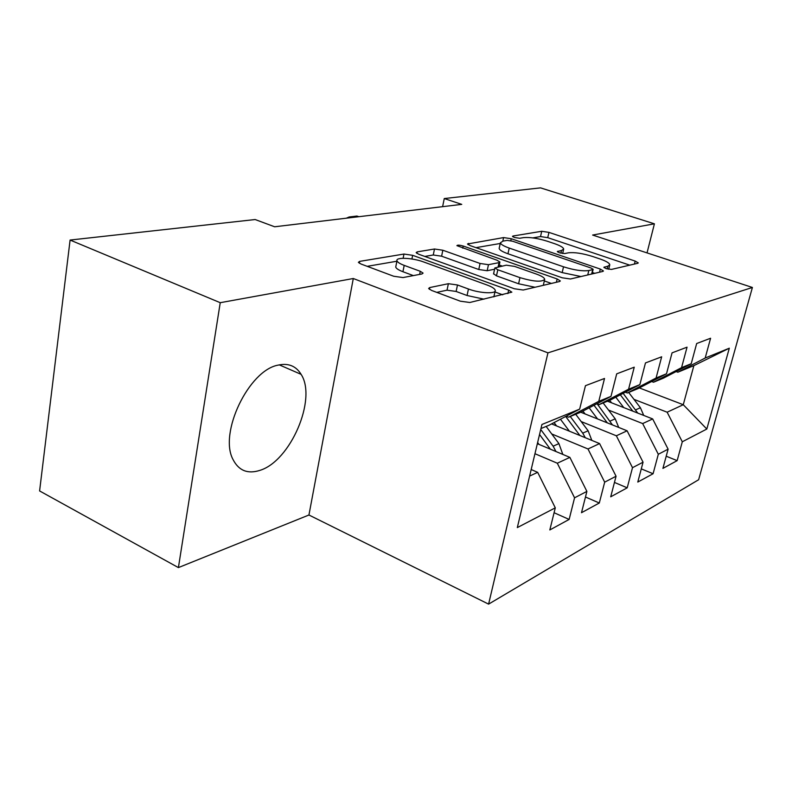 <?xml version="1.0" encoding="UTF-8"?>
<svg xmlns="http://www.w3.org/2000/svg" width="792" height="792" viewBox="0 0 792 792"><rect width="100%" height="100%" fill="white"/><g stroke="black" fill="none" stroke-linecap="round" stroke-linejoin="round"><path stroke-width="1.19" d="M606.078 268.617L611.464 269.419L637.758 263.281L638.293 262.904L635.164 261.073L548.955 232.383L541.738 231.274L513.028 236.016L512.483 236.363L514.384 237.471L519.661 238.273L523.472 237.63C529.699 237.036 537.659 238.244 547.371 241.253L554.539 243.659C560.35 245.678 563.399 247.48 563.686 249.064L561.518 250.5L557.34 251.549L559.38 252.757L564.716 253.559L568.379 252.826C574.438 252.123 582.476 253.331 592.505 256.45L599.94 258.944C606.286 261.152 609.563 263.112 609.791 264.825L607.85 266.181L603.88 267.3L606.078 268.617M259.825 470.389C290.486 461.261 317.226 398.831 301.108 374.349C295.98 365.953 288.318 362.875 278.111 365.132C248.837 370.22 218.552 433.234 233.066 459.598C238.778 470.646 247.698 474.25 259.825 470.389M429.769 287.555L428.63 288.476L431.59 290.436L460.33 301.188L469.785 302.495L511.84 292.159L508.672 290.1L412.652 255.321L403.969 254.054L359.667 261.38L358.38 262.33L360.994 264.013L393.713 276.25L403.009 277.566L421.958 273.963L423.077 273.101L420.265 271.29L404.197 265.379C399.891 263.756 397.485 262.221 396.97 260.786C395.386 256.984 412.642 257.786 423.572 261.934L486.991 284.981C492.099 286.882 494.852 288.684 495.267 290.387C496.356 294.099 479.606 293.297 468.448 289.011L457.489 284.981L448.381 283.704L429.769 287.555L429.393 289.347M220.235 302.692L178.408 567.597L308.939 515.008L353.291 278.517L220.235 302.692L70.092 240.055L255.143 219.532L274.636 226.779L461.746 204.376L444.272 198.544L442.609 206.662M353.291 278.517L547.955 352.866L752.4 287.466L698.623 479.744L488.595 604.128L547.955 352.866M647.034 252.895L654.41 223.819L592.624 235.046L752.4 287.466M654.41 223.819L540.55 187.872L444.272 198.544M562.261 277.804L570.458 278.992L602.831 271.428L603.454 270.983L600.306 269.072L511.226 238.729L503.613 237.58L467.498 243.995L470.2 245.629L562.261 277.804M559.568 281.526L523.205 290.02L514.424 288.773L418.82 254.282L416.147 252.618L417.226 251.866L434.491 249.005L442.837 250.232L480.071 263.469L488.476 264.686L499.039 262.637L499.91 262.023L497.02 260.231L456.885 245.639C457.548 244.886 459.657 245.025 463.221 246.035L557.162 278.972L560.32 280.962L559.568 281.526M639.332 387.932L683.268 404.712L693.871 365.617L729.313 348.203L705.187 358.024L710.592 338.243L696.673 343.52L691.218 363.716L681.556 367.646L687.05 347.173L672.052 352.856L666.508 373.774L656.083 378.012L661.667 356.796L645.47 362.934L639.847 384.625L628.581 389.209L634.243 367.191L616.701 373.844L610.988 396.376L598.772 401.346L604.514 378.467L585.446 385.694L579.655 409.127L548.995 425.255L540.966 428.561M729.313 348.203L706.82 429.036L682.298 441.788L667.141 412.206L633.986 399.366M666.211 456.212L677.15 460.637L682.298 441.788M677.15 460.637L662.914 468.389L668.111 449.173L658.31 454.271L642.668 423.572L608.543 410.078M641.282 468.864L653.083 473.735L658.31 454.271M653.083 473.735L637.788 482.061L643.054 462.201L632.501 467.686L616.354 435.788L581.199 421.572M614.453 482.427L627.205 487.822L632.501 467.686M627.205 487.822L610.721 496.802L616.057 476.24L604.672 482.16L587.991 448.965L551.727 433.947M585.476 497.01L599.306 503.009L604.672 482.16M599.306 503.009L581.496 512.711L586.892 491.406L574.566 497.812L557.311 463.221L534.956 453.717M554.083 512.721L569.141 519.433L574.566 497.812M569.141 519.433L549.826 529.947L555.291 507.84L517.315 527.591L541.936 424.482L579.655 409.127M566.161 416.226L568.567 417.196L581.09 412.048L610.988 396.376M598.772 401.346L568.567 417.196M529.61 476.081L537.669 472.339L531.175 469.537M555.291 507.84L537.669 472.339M596.921 403.742L599.128 404.613L610.691 399.861L639.847 384.625M628.581 389.209L599.128 404.613M557.311 463.221L569.874 457.38L537.342 443.698M586.892 491.406L569.874 457.38M625.333 392.208L627.363 392.99L638.065 388.585L666.508 373.774M656.083 378.012L627.363 392.99M587.991 448.965L599.593 443.579L551.598 423.888M616.057 476.24L599.593 443.579M651.648 381.516L653.529 382.219L663.468 378.13L691.218 363.716M681.556 367.646L653.529 382.219M616.354 435.788L627.115 430.798L580.714 412.196M643.054 462.201L627.115 430.798M676.101 371.567L677.843 372.21L693.871 365.617M705.187 358.024L677.843 372.21M642.668 423.572L652.667 418.928L607.444 401.197M668.111 449.173L652.667 418.928M70.092 240.055L39.6 490.941L178.408 567.597M308.939 515.008L488.595 604.128M667.141 412.206L683.268 404.712L706.82 429.036M629.749 265.152L547.737 237.659L540.53 236.56L532.818 237.887M500.237 243.481L475.972 247.649M594.733 273.319L592.376 272.517M592.703 269.636L593.149 269.31L590.971 267.983L512.523 241.204L507.157 240.392L502.969 241.105L500.386 242.797C500.752 244.352 503.702 246.114 509.226 248.084L563.528 266.805C574.101 270.131 582.536 271.379 588.812 270.527L592.703 269.636L591.634 274.042M499.277 247.837L499.148 248.431C499.505 250.015 502.445 251.787 507.969 253.767L509.226 248.084M580.952 276.537L562.172 272.596L507.969 253.767M424.799 256.44L433.264 254.984L434.491 249.005M494.584 269.231L487.159 270.725L478.764 269.508L441.609 256.202L433.264 254.984M499.247 265.023L502.069 266.023M544.322 280.942L551.39 283.437M519.968 277.645C533.749 281.695 541.995 282.249 544.698 279.309C544.401 277.715 541.639 275.972 536.402 274.072L514.543 266.389L506.276 265.181L494.871 267.924L497.822 269.775L519.968 277.645L518.592 283.774L535.046 287.258M493.594 273.735L496.475 275.854L497.822 269.775M518.592 283.774L496.475 275.854M483.981 299.178L467.052 295.505L456.123 291.456L447.025 290.179L436.778 292.377M493.862 296.871L495.089 291.179M395.931 266.043L395.733 267.092C396.238 268.547 398.633 270.092 402.93 271.725L404.197 265.379M413.355 275.596L402.93 271.725M396.881 261.231L367.201 266.33M502.712 294.802L494.921 291.961M643.738 415.424L640.411 407.741L628.68 392.456M623.749 407.593L615.8 397.188M611.572 402.811L609.642 400.287M637.738 413.077L623.156 393.347M620.334 394.822L632.828 411.147M351.014 217.632L349.153 216.978L356.935 216.048L358.786 216.701M346.342 218.196L349.153 216.978L348.985 217.879M618.72 427.433L615.206 418.839L603.138 402.97M597.564 418.958L589.149 407.821M585.07 413.949L582.912 411.088M612.454 424.918L597.158 403.841M594.01 405.276L607.325 422.869M591.832 440.392L588.119 430.769L575.695 414.265M569.399 431.185L560.449 419.235M556.578 425.928L554.083 422.582M585.268 437.699L582.744 433.135L570.25 416.503M565.676 416.483L579.902 435.501M562.825 454.42L558.924 443.619L546.143 426.433M539.005 444.401L537.629 442.53M555.964 451.529L553.123 446.183L540.738 429.492M539.54 434.491L550.331 449.163M531.452 469.656L531.422 468.517M607.177 268.953L607.85 266.181M557.657 251.955L557.825 251.222M560.894 253.192L561.518 250.5M512.86 236.788L513.028 236.016M540.53 236.56L541.738 231.274M547.737 237.659L548.955 232.383M634.422 264.063L635.164 261.073M604.148 267.696L604.316 266.993M468.131 244.688L468.399 243.401M502.831 241.124L503.613 237.58M510.791 240.719L511.226 238.729M599.544 272.2L600.306 269.072M562.172 272.596L563.528 266.805M587.743 274.953L588.812 270.527M416.909 253.4L417.226 251.866M441.609 256.202L442.837 250.232M478.764 269.508L480.071 263.469M487.159 270.725L488.476 264.686M498.128 266.805L499.039 262.637M462.766 248.183L463.221 246.035M556.38 282.279L557.162 278.972M447.025 290.179L448.381 283.704M456.123 291.456L457.489 284.981M467.052 295.505L468.448 289.011M419.631 274.398L420.265 271.29M359.32 263.231L359.667 261.38M403.128 258.281L403.969 254.054M411.909 259.004L412.652 255.321M507.89 293.594L508.672 290.1M635.758 409.791L640.411 407.741M610.206 421.037L615.206 418.839M582.744 433.135L588.119 430.769M578.596 434.966L579.298 434.65M553.123 446.183L558.924 443.619M548.302 448.302L549.42 447.817M279.259 364.865L301.108 374.349M608.692 269.28L609.711 265.132M562.647 253.519L563.597 249.46M592.03 273.953L593.129 269.399M499.148 248.431L500.386 242.797M498.891 266.656L499.861 262.241M543.302 285.328L544.579 279.814M493.545 273.983L494.871 267.924M395.733 267.092L396.97 260.786"/></g></svg>
